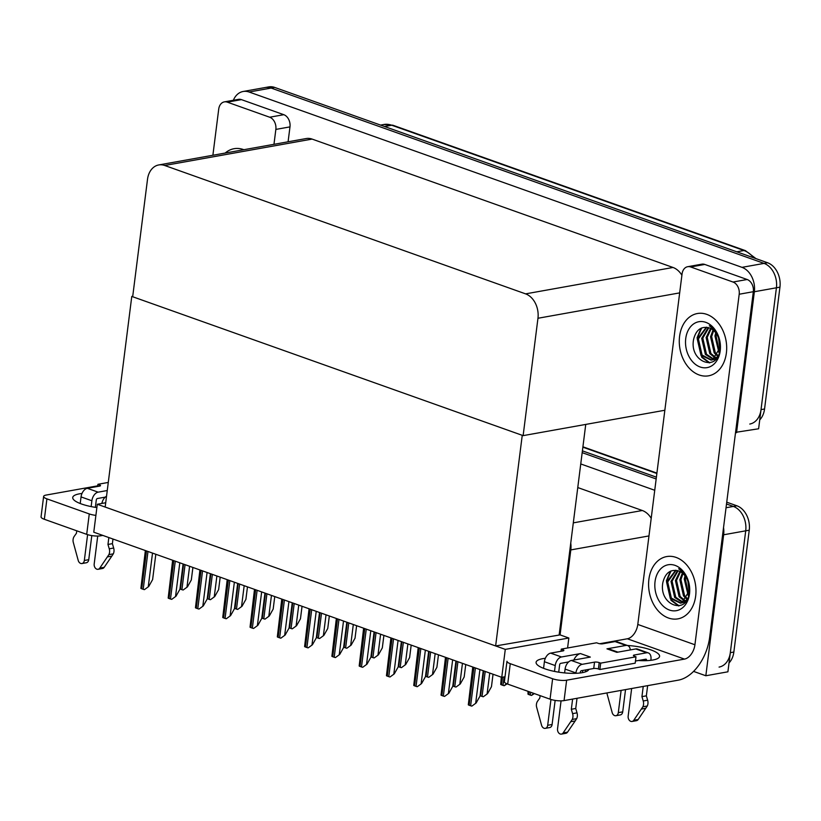 <?xml version="1.0" encoding="UTF-8"?>
<svg xmlns="http://www.w3.org/2000/svg" width="821" height="821" viewBox="0 0 821 821"><rect width="100%" height="100%" fill="white"/><g stroke="black" fill="none" stroke-linecap="round" stroke-linejoin="round"><path stroke-width="1.23" d="M567.588 647.985L568.84 638.009L560.076 634.89L570.811 549.916A19.991 14.778 -100.2 0 0 570.749 543.071M560.076 634.89L495.638 645.953L105.17 507.06L131.781 296.422L522.248 435.315L495.638 645.953M723.527 527.554A19.991 14.778 79.8 0 1 723.65 534.779L705.834 675.755L727.909 671.804L745.714 530.828L730.321 652.664A19.991 14.778 79.8 0 1 719.073 667.083M705.834 675.755L693.571 671.393M726.739 502.185L736.889 505.798L733.358 506.434A19.991 14.778 79.8 0 1 745.714 530.828A19.991 14.778 79.8 0 0 733.358 506.434L726.503 504.002L733.358 506.434L726.031 507.747M582.171 452.658L656.164 478.971L582.171 452.658M580.745 463.947L654.737 490.27M651.197 518.297A19.991 14.778 -100.2 0 0 642.309 510.508L577.768 487.551M501.754 677.325L505.284 649.38L97.299 504.258L93.768 532.193L501.754 677.325L505.028 676.74M97.299 504.258L105.724 502.75M505.284 649.38L568.84 638.009M132.735 296.258L131.781 296.422M585.742 424.426L559.193 634.571M233.359 100.275A19.991 14.778 79.8 0 1 243.149 91.48L265.224 87.529A19.991 14.778 79.8 0 1 271.156 88.063L764.064 263.397A19.991 14.778 79.8 0 1 776.42 287.781L758.614 428.767L735.554 432.359M243.149 91.48A19.991 14.778 79.8 0 1 249.091 92.014L741.989 267.348A19.991 14.778 79.8 0 1 754.355 291.732L736.54 432.718M523.131 435.633L537.96 318.261A19.991 14.778 -100.2 0 0 525.604 293.867L164.693 165.483A19.991 14.778 -100.2 0 0 158.751 164.949A19.991 14.778 -100.2 0 0 147.503 179.368L132.674 296.74L523.131 435.633L664.846 410.254M681.902 275.251A19.991 14.778 -100.2 0 0 673.015 267.472L312.103 139.088A19.991 14.778 -100.2 0 0 306.161 138.554L158.751 164.949M582.397 450.852L656.39 477.165M736.889 505.798A19.991 14.778 79.8 0 1 749.245 530.192L733.851 652.038A19.991 14.778 79.8 0 1 729.027 662.916M759.733 419.88A19.991 14.778 79.8 0 0 764.556 408.991L779.95 287.155A19.991 14.778 79.8 0 0 767.594 262.761L274.686 87.426A19.991 14.778 79.8 0 0 268.754 86.893L265.224 87.529A19.991 14.778 79.8 0 1 271.156 88.063L764.064 263.397A19.991 14.778 79.8 0 1 776.42 287.781L761.026 409.628A19.991 14.778 79.8 0 1 749.778 424.047M192.904 567.465L191.324 579.944L187.434 586.882L183.165 590.001A3.335 0.872 -172.8 0 1 181.913 589.663L180.435 589.139A3.335 0.872 -172.8 0 1 179.943 588.934M187.434 586.882L183.165 590.001M155.816 554.267L152.614 579.585L148.714 586.512L144.455 589.632A3.335 0.872 -172.8 0 1 143.203 589.304L141.725 588.78A3.335 0.872 -172.8 0 1 140.894 588.37L145.358 550.552M148.714 586.512L144.455 589.632M183.093 563.976L179.902 589.283L176.002 596.22L171.743 599.34A3.335 0.872 -172.8 0 1 170.491 599.012L169.013 598.478A3.335 0.872 -172.8 0 1 168.182 598.078L172.646 560.25M176.002 596.22L171.743 599.34M210.381 573.684L207.19 598.991L203.29 605.929L199.021 609.049A3.335 0.872 -172.8 0 1 197.779 608.71L196.301 608.187A3.335 0.872 -172.8 0 1 195.46 607.776L199.924 569.959M203.29 605.929L199.021 609.049M237.669 583.382L234.467 608.7L230.578 615.627L226.309 618.747A3.335 0.872 -172.8 0 1 225.057 618.418L223.579 617.895A3.335 0.872 -172.8 0 1 222.748 617.484L227.212 579.667M230.578 615.627L226.309 618.747M264.957 593.09L261.755 618.408L257.856 625.335L253.597 628.455A3.335 0.872 -172.8 0 1 252.345 628.127L250.867 627.603A3.335 0.872 -172.8 0 1 250.036 627.193L254.5 589.375M257.856 625.335L253.597 628.455M220.192 577.163L218.612 589.652L214.712 596.58L210.453 599.71A3.335 0.872 -172.8 0 1 209.201 599.371L207.723 598.848A3.335 0.872 -172.8 0 1 207.231 598.642M214.712 596.58L210.453 599.71M247.47 586.871L245.9 599.361L242 606.288L237.731 609.408A3.335 0.872 -172.8 0 1 236.489 609.079L235.011 608.556A3.335 0.872 -172.8 0 1 234.519 608.34M242 606.288L237.731 609.408M274.758 596.58L273.177 609.059L269.288 615.996L265.019 619.116A3.335 0.872 -172.8 0 1 263.777 618.788L262.299 618.254A3.335 0.872 -172.8 0 1 261.796 618.049M269.288 615.996L265.019 619.116M588.873 669.372A26.652 6.979 -172.8 0 1 572.247 673.343A26.652 6.979 -172.8 0 1 544.867 668.817A26.652 6.979 -172.8 0 1 536.082 662.321A26.652 6.979 -172.8 0 1 545.349 658.298M679.583 336.353A31.65 23.409 -100.2 0 0 708.554 375.823A31.65 23.409 -100.2 0 0 726.38 352.999A31.65 23.409 -100.2 0 0 697.409 313.519A31.65 23.409 -100.2 0 0 679.583 336.353A31.65 23.409 79.8 0 1 697.409 313.519A31.65 23.409 79.8 0 1 726.38 352.999A31.65 23.409 79.8 0 1 708.554 375.823A31.65 23.409 79.8 0 1 679.583 336.353M648.888 579.39A31.65 23.409 -100.2 0 0 677.859 618.87A31.65 23.409 -100.2 0 0 695.674 596.036A31.65 23.409 -100.2 0 0 666.703 556.566A31.65 23.409 -100.2 0 0 648.888 579.39A31.65 23.409 79.8 0 1 666.703 556.566A31.65 23.409 79.8 0 1 695.674 596.036A31.65 23.409 79.8 0 1 677.859 618.87A31.65 23.409 79.8 0 1 648.888 579.39M585.701 669.936L585.455 671.855M690.666 266.969L733.02 282.034L747.151 279.509A9.996 7.389 79.8 0 1 753.329 291.701L709.693 637.127A39.972 24.784 109.6 0 1 678.372 680.147L564.058 700.611A9.996 2.617 -172.8 0 1 550.049 699.174L552.625 678.751A9.996 2.617 7.2 0 0 566.634 680.198L684.478 659.099L627.347 638.779A13.321 8.261 109.6 0 0 637.794 624.442L682.066 273.916A9.996 7.389 -100.2 0 1 687.7 266.702A9.996 7.389 -100.2 0 1 690.666 266.969L704.787 264.444L747.151 279.509M687.7 266.702L701.822 264.177A9.996 7.389 79.8 0 1 704.787 264.444M507.696 684.098A9.996 2.617 -172.8 0 1 504.402 681.666L506.978 661.254A9.996 2.617 7.2 0 0 510.272 663.686L507.696 684.098L550.049 699.174M510.272 663.686L552.625 678.751M627.418 645.48A26.652 6.979 -172.8 0 1 659.581 656.359A26.652 6.979 -172.8 0 1 638.307 660.515M599.73 643.726L627.347 638.779M637.794 624.442L694.925 644.762L739.198 294.236A9.996 7.389 -100.2 0 0 733.02 282.034M694.925 644.762A13.321 8.261 -70.4 0 1 684.478 659.099M96.878 507.573A26.652 6.979 -172.8 0 1 81.515 504.002A26.652 6.979 -172.8 0 1 72.73 497.505A26.652 6.979 -172.8 0 1 81.997 493.472M227.314 102.153A9.996 7.389 -100.2 0 0 224.349 101.886L238.47 99.351A9.996 7.389 79.8 0 1 241.436 99.628L227.314 102.153L269.668 117.218L283.799 114.694A9.996 7.389 79.8 0 1 289.977 126.886L288.089 141.787M241.436 99.628L283.799 114.694M102.81 535.415L100.706 535.795A9.996 2.617 -172.8 0 1 86.698 534.348L89.273 513.936A9.996 2.617 7.2 0 0 95.893 515.383M97.74 485.827L46.161 495.063A9.996 2.617 7.2 0 0 43.626 496.438A9.996 2.617 7.2 0 0 46.92 498.87L44.344 519.283L86.698 534.348M44.344 519.283A9.996 2.617 -172.8 0 1 41.05 516.85L43.626 496.438M46.92 498.87L89.273 513.936M243.878 149.709A31.65 23.409 -100.2 0 0 234.057 148.704A31.65 23.409 -100.2 0 0 225.19 153.055A31.65 23.409 79.8 0 1 234.057 148.704A31.65 23.409 79.8 0 1 243.878 149.709M273.968 144.322L275.856 129.41A9.996 7.389 -100.2 0 0 269.668 117.218M224.349 101.886A9.996 7.389 -100.2 0 0 218.725 109.09L212.885 155.251M573.838 660.033A9.996 6.199 -70.4 0 1 580.478 653.578L590.32 657.077L571.344 660.484L582.181 664.333L594.537 662.126A3.335 0.872 -172.8 0 1 599.207 662.598L600.685 663.132L599.874 669.505L635.187 663.183L635.998 656.81L634.52 656.277A3.335 0.872 -172.8 0 1 633.422 655.466A3.335 0.872 -172.8 0 1 634.264 655.014L646.62 652.798L635.782 648.939L616.807 652.336L606.955 648.836A9.996 6.199 -70.4 0 1 609.09 648.99L617.946 652.141M561.492 656.974A7.994 4.957 109.6 0 0 555.232 665.574L544.395 661.726A7.994 4.957 -70.4 0 1 550.655 653.126L561.492 656.974L580.478 653.578M555.232 665.574L554.493 671.414M550.953 699.461L547.689 725.292A4.259 3.151 79.8 0 1 545.288 728.36A4.259 3.151 79.8 0 1 541.562 725.241L536.503 706.727A6.66 4.926 79.8 0 1 537.581 701.175L539.808 698.055L540.115 695.633M568.614 661.931L560.692 663.358A1.334 0.821 -70.4 0 0 559.645 664.784L558.711 672.173M555.14 700.405L552.102 724.502L547.689 725.292M582.181 664.333A7.994 4.957 109.6 0 0 575.921 672.933L565.084 669.084L564.602 672.912M561.061 700.867L557.541 728.802A4.259 3.151 79.8 0 0 561.431 734.107A4.259 3.151 79.8 0 0 563.144 732.927L572.247 719.442L576.66 718.652L575.182 720.93L570.759 721.721M565.084 669.084A7.994 4.957 -70.4 0 1 571.344 660.484M625.53 689.609L622.718 711.858L618.305 712.649L621.117 690.399M630.312 649.924A7.994 4.957 109.6 0 0 627.644 645.563A7.994 4.957 109.6 0 0 625.93 645.439L615.093 641.581L602.737 643.797A3.335 0.872 -172.8 0 1 598.068 643.315L596.59 642.792L561.287 649.113L561.01 651.269M606.955 648.836L625.93 645.439M635.782 648.939A7.994 4.957 -70.4 0 1 637.496 649.062L648.333 652.921A7.994 4.957 109.6 0 0 646.62 652.798M631.647 688.511L628.157 716.158A4.259 3.151 79.8 0 0 632.047 721.464A4.259 3.151 79.8 0 0 633.761 720.284L642.864 706.799L647.276 706.009L638.184 719.494L633.761 720.284M635.464 661.028L645.809 659.181A1.334 0.821 -70.4 0 1 646.096 659.201A1.334 0.821 -70.4 0 1 646.538 660.289L644.198 659.468M580.231 672.963L580.334 672.142A1.334 0.821 -70.4 0 1 581.371 670.716L593.727 668.499A3.335 0.872 -172.8 0 1 598.396 668.982L599.874 669.505M615.093 641.581A7.994 4.957 -70.4 0 1 616.807 641.704L627.644 645.563M618.305 712.649A4.259 3.151 79.8 0 1 615.914 715.717A4.259 3.151 79.8 0 1 612.179 712.607L607.13 694.084A6.66 4.926 79.8 0 1 607.006 692.924M615.914 715.717L620.327 714.927A4.259 3.151 -100.2 0 0 622.718 711.858M572.617 699.082L571.324 709.272L575.737 708.482L577.019 712.844A6.66 4.926 79.8 0 1 576.66 718.652M577.019 712.844L572.606 713.634A6.66 4.926 79.8 0 1 572.247 719.442M572.606 713.634L571.324 709.272M577.03 698.291L575.737 708.482M600.685 663.132L635.998 656.81M648.333 652.921A7.994 4.957 109.6 0 1 650.95 659.499L650.848 660.32M647.646 685.648L646.353 695.839L647.636 700.2A6.66 4.926 79.8 0 1 647.276 706.009M647.636 700.2L643.223 700.99L641.94 696.629L643.233 686.438M641.94 696.629L646.353 695.839M632.047 721.464L636.46 720.674A4.259 3.151 -100.2 0 0 638.184 719.494M561.287 649.113L562.765 649.637A3.335 0.872 -172.8 0 1 563.863 650.448A3.335 0.872 -172.8 0 1 563.021 650.909L550.655 653.126M544.395 661.726L543.564 668.335M643.223 700.99A6.66 4.926 79.8 0 1 642.864 706.799M641.386 709.077L645.799 708.287M561.431 734.107L565.843 733.317A4.259 3.151 -100.2 0 0 567.557 732.137L575.182 720.93M545.288 728.36L549.701 727.57A4.259 3.151 -100.2 0 0 552.102 724.502M582.807 672.553A9.996 6.199 -70.4 0 1 582.428 670.521M98.14 492.159A7.994 4.957 109.6 0 0 91.88 500.759L81.043 496.91A7.994 4.957 -70.4 0 1 87.303 488.3L98.14 492.159L107.264 490.527M91.88 500.759L91.141 506.598M87.601 534.645L84.337 560.476A4.259 3.151 79.8 0 1 81.936 563.545A4.259 3.151 79.8 0 1 78.211 560.425L73.161 541.911A6.66 4.926 79.8 0 1 74.229 536.359L76.456 533.24L76.764 530.818M105.262 497.116L97.34 498.532A1.334 0.821 -70.4 0 0 96.293 499.968L95.359 507.347M91.798 535.59L88.75 559.686L84.337 560.476M97.72 536.041L94.189 563.986A4.259 3.151 79.8 0 0 98.079 569.292A4.259 3.151 79.8 0 0 99.793 568.101L108.895 554.627L113.308 553.836L111.83 556.115L107.407 556.905M101.866 503.437A7.994 4.957 -70.4 0 1 106.545 496.192M108.844 537.56L107.972 544.446L112.385 543.656L113.667 548.028A6.66 4.926 79.8 0 1 113.308 553.836M113.667 548.028L109.255 548.818A6.66 4.926 79.8 0 1 108.895 554.627M109.255 548.818L107.972 544.446M112.97 539.028L112.385 543.656M108.29 482.44L97.935 484.298L97.658 486.453M97.935 484.298L99.413 484.821A3.335 0.872 -172.8 0 1 100.511 485.632A3.335 0.872 -172.8 0 1 99.669 486.094L87.303 488.3M81.043 496.91L80.212 503.519M98.079 569.292L102.492 568.501A4.259 3.151 -100.2 0 0 104.205 567.311L111.83 556.115M81.936 563.545L86.359 562.754A4.259 3.151 -100.2 0 0 88.75 559.686M689.517 593.85A23.316 17.251 79.8 0 1 669.454 610.044A23.316 17.251 79.8 0 1 655.045 581.586A23.316 17.251 79.8 0 1 675.098 565.392A23.316 17.251 79.8 0 1 689.517 593.85M689.25 592.516C687.382 615.637 658.298 605.488 662.896 582.397C665.369 572.73 670.644 568.922 678.71 570.975A16.656 12.315 -100.2 0 1 689.004 591.305C689.712 581.802 686.264 574.3 678.639 568.789C682.682 571.036 685.709 574.741 687.731 579.924L689.25 592.516M676.063 570.297L667.689 581.956L671.362 598.088L680.989 603.055M675.662 570.256L666.59 582.151L670.264 598.283L680.445 603.178L682.939 602.593L686.992 599.587M680.445 603.178L681.841 602.799L689.004 591.305M678.105 570.759L672.101 581.165L675.775 597.298L683.123 602.193M683.708 602.275L685.094 602.296M677.561 570.595L671.003 581.36L674.677 597.493L682.6 602.47M683.175 602.511L684.858 602.388M680.476 571.785L676.514 580.375L680.188 596.508L685.125 600.644M679.86 571.467L675.416 580.57L679.09 596.703L684.642 601.105M682.99 573.612L680.927 579.585L684.601 595.718L686.961 598.211M682.343 573.058L679.829 579.78L683.503 595.913L686.52 598.92M685.751 576.896L685.34 578.795L688.521 594.24M685.032 575.86L684.242 578.99L688.172 595.451M688.388 582.838L689.147 587.703M671.065 570.944L667.073 579.975M670.152 598.14L671.588 600.254L679.121 605.847M670.326 571.272L666.406 580.755L671.034 600.356L678.567 605.939M720.222 350.803A23.316 17.251 79.8 0 1 700.159 366.997A23.316 17.251 79.8 0 1 685.74 338.539A23.316 17.251 79.8 0 1 705.803 322.345A23.316 17.251 79.8 0 1 720.222 350.803M719.955 349.469C718.077 372.59 689.004 362.441 693.601 339.35C696.075 329.693 701.339 325.886 709.406 327.938A16.656 12.315 -100.2 0 1 719.709 348.268C720.417 338.765 716.969 331.253 709.344 325.752C713.387 328 716.415 331.705 718.437 336.877L719.955 349.469M706.768 327.251L698.394 338.909L702.068 355.041L711.694 360.019M706.368 327.21L697.286 339.104L700.97 355.236L711.15 360.132L713.644 359.557L717.698 356.55M711.15 360.132L712.546 359.752L719.709 348.268M708.81 327.723L702.807 338.119L706.481 354.251L713.829 359.157M714.403 359.229L715.799 359.249M708.266 327.558L701.698 338.314L705.383 354.446L713.305 359.424M713.88 359.465L715.563 359.341M711.171 328.739L707.22 337.328L710.894 353.461L715.83 357.607M710.565 328.421L706.111 337.523L709.796 353.656L715.337 358.069M713.695 330.576L711.633 336.538L715.307 352.671L717.667 355.165M713.049 330.021L710.534 336.733L714.208 352.866L717.226 355.883M716.456 333.849L716.045 335.748L719.227 351.193M715.727 332.813L714.947 335.943L718.878 352.414M719.093 339.791L719.853 344.656M701.76 327.897L697.778 336.938M700.857 355.103L702.294 357.217L709.826 362.8M701.031 328.226L697.101 337.718L701.739 357.309L709.262 362.892M292.235 602.799L289.043 628.106L285.144 635.043L280.874 638.163A3.335 0.872 -172.8 0 1 279.633 637.825L278.155 637.301A3.335 0.872 -172.8 0 1 277.324 636.901L281.777 599.073M285.144 635.043L280.874 638.163M319.523 612.497L316.321 637.814L312.432 644.752L308.162 647.872A3.335 0.872 -172.8 0 1 306.91 647.533L305.443 647.01A3.335 0.872 -172.8 0 1 304.601 646.599L309.065 608.782M312.432 644.752L308.162 647.872M346.811 622.205L343.609 647.523L339.709 654.45L335.45 657.57A3.335 0.872 -172.8 0 1 334.198 657.241L332.721 656.718A3.335 0.872 -172.8 0 1 331.889 656.307L336.353 618.49M339.709 654.45L335.45 657.57M302.046 606.288L300.465 618.767L296.566 625.705L292.307 628.824A3.335 0.872 -172.8 0 1 291.055 628.486L289.577 627.962A3.335 0.872 -172.8 0 1 289.084 627.757M296.566 625.705L292.307 628.824M329.324 615.986L327.753 628.476L323.854 635.403L319.595 638.522A3.335 0.872 -172.8 0 1 318.343 638.194L316.865 637.671A3.335 0.872 -172.8 0 1 316.372 637.465M323.854 635.403L319.595 638.522M356.612 625.694L355.031 638.184L351.142 645.111L346.873 648.231A3.335 0.872 -172.8 0 1 345.631 647.902L344.153 647.379A3.335 0.872 -172.8 0 1 343.65 647.164M351.142 645.111L346.873 648.231M506.434 683.585L504.258 685.709A3.335 0.872 -172.8 0 1 503.016 685.381L501.539 684.858A3.335 0.872 -172.8 0 1 500.697 684.447L501.303 677.161M507.07 683.872L504.258 685.709M533.66 693.335L531.546 695.418A3.335 0.872 -172.8 0 1 530.294 695.089L528.816 694.556A3.335 0.872 -172.8 0 1 527.985 694.156L528.026 691.333M534.348 693.581L531.546 695.418M374.089 631.913L370.897 657.231L366.997 664.158L362.728 667.278A3.335 0.872 -172.8 0 1 361.486 666.95L360.009 666.416A3.335 0.872 -172.8 0 1 359.177 666.016L363.631 628.198M366.997 664.158L362.728 667.278M401.377 641.622L398.175 666.929L394.285 673.867L390.016 676.986A3.335 0.872 -172.8 0 1 388.774 676.648L387.296 676.124A3.335 0.872 -172.8 0 1 386.455 675.714L390.919 637.896M394.285 673.867L390.016 676.986M428.665 651.32L425.463 676.637L421.563 683.565L417.304 686.695A3.335 0.872 -172.8 0 1 416.052 686.356L414.574 685.833A3.335 0.872 -172.8 0 1 413.743 685.422L418.207 647.605M421.563 683.565L417.304 686.695M455.942 661.028L452.751 686.346L448.851 693.273L444.592 696.393A3.335 0.872 -172.8 0 1 443.34 696.064L441.862 695.541A3.335 0.872 -172.8 0 1 441.031 695.13L445.495 657.313M448.851 693.273L444.592 696.393M483.23 670.736L480.039 696.044L476.139 702.981L471.87 706.101A3.335 0.872 -172.8 0 1 470.628 705.773L469.15 705.239A3.335 0.872 -172.8 0 1 468.309 704.839L472.773 667.011M476.139 702.981L471.87 706.101M383.9 635.403L382.319 647.882L378.43 654.819L374.16 657.939A3.335 0.872 -172.8 0 1 372.908 657.6L371.431 657.077A3.335 0.872 -172.8 0 1 370.938 656.872M378.43 654.819L374.16 657.939M411.188 645.111L409.607 657.59L405.707 664.528L401.448 667.647A3.335 0.872 -172.8 0 1 400.196 667.309L398.719 666.785A3.335 0.872 -172.8 0 1 398.226 666.58M405.707 664.528L401.448 667.647M438.465 654.809L436.895 667.299L432.995 674.226L428.726 677.346A3.335 0.872 -172.8 0 1 427.484 677.017L426.007 676.494A3.335 0.872 -172.8 0 1 425.504 676.288M432.995 674.226L428.726 677.346M465.753 664.517L464.173 676.997L460.283 683.934L456.014 687.054A3.335 0.872 -172.8 0 1 454.762 686.725L453.284 686.192A3.335 0.872 -172.8 0 1 452.792 685.987M460.283 683.934L456.014 687.054M493.041 674.226L491.461 686.705L487.561 693.642L483.302 696.762A3.335 0.872 -172.8 0 1 482.05 696.424L480.572 695.9A3.335 0.872 -172.8 0 1 480.08 695.695M487.561 693.642L483.302 696.762M570.811 549.916L648.97 535.928M723.65 534.779L749.245 530.192M573.304 522.864L642.309 510.508M249.091 92.014L274.686 87.426M754.355 291.732L779.95 287.155M741.989 267.348L767.594 262.761M525.604 293.867L673.015 267.472M537.96 318.261L679.675 292.881M164.693 165.483L312.103 139.088M656.862 473.501L582.869 447.178M733.851 652.038L730.321 652.664M753.678 257.815A26.652 19.714 -100.2 0 0 743.959 250.518L391.72 125.223A26.652 19.714 -100.2 0 0 383.797 124.505L393.146 125.326A6.66 4.126 109.6 0 0 391.72 125.223L384.546 126.506M736.786 251.801L743.959 250.518A6.66 4.126 -70.4 0 1 745.386 250.621L755.977 258.625M764.556 408.991L761.026 409.628M183.596 564.15L180.435 589.139M185.074 564.674L181.913 589.663M189.6 566.285L186.993 586.953M146.507 550.963L141.725 588.78M147.985 551.486L143.203 589.304M152.511 553.097L148.283 586.594M173.795 560.661L169.013 598.478M175.273 561.184L170.491 599.012M179.799 562.796L175.561 596.303M201.073 570.369L196.301 608.187M202.551 570.893L197.779 608.71M207.077 572.504L202.849 606.001M228.361 580.078L223.579 617.895M229.839 580.601L225.057 618.418M234.365 582.212L230.137 615.709M255.649 589.776L250.867 627.603M257.127 590.309L252.345 628.127M261.653 591.92L257.414 625.417M210.884 573.858L207.723 598.848M212.362 574.382L209.201 599.371M216.888 575.993L214.271 596.662M238.162 583.567L235.011 608.556M239.64 584.09L236.489 609.079M244.176 585.701L241.559 606.37M265.45 593.265L262.299 618.254M266.928 593.799L263.777 618.788M271.453 595.399L268.847 616.078M566.634 680.198L564.058 700.611M753.329 291.701L739.198 294.236M100.839 534.717L100.706 535.795M289.977 126.886L275.856 129.41M594.537 662.126L593.727 668.499M599.207 662.598L598.396 668.982M634.264 655.014L634.12 656.123M562.765 649.637L562.59 650.981M567.557 732.137L563.144 732.927M99.413 484.821L99.238 486.165M104.205 567.311L99.793 568.101M282.927 599.484L278.155 637.301M284.405 600.007L279.633 637.825M288.93 601.619L284.702 635.126M310.215 609.192L305.443 647.01M311.693 609.716L306.91 647.533M316.218 611.327L311.99 644.824M337.503 618.901L332.721 656.718M338.981 619.424L334.198 657.241M343.506 621.035L339.268 654.532M292.738 602.973L289.577 627.962M294.216 603.497L291.055 628.486M298.741 605.108L296.124 625.776M320.026 612.682L316.865 637.671M321.504 613.205L318.343 638.194M326.029 614.816L323.412 635.485M347.304 622.39L344.153 647.379M348.781 622.913L345.631 647.902M353.307 624.524L350.7 645.193M502.503 677.192L501.539 684.858M504.084 676.904L503.016 685.381M529.176 691.744L528.816 694.556M530.653 692.267L530.294 695.089M364.781 628.599L360.009 666.416M366.258 629.132L361.486 666.95M370.794 630.733L366.556 664.24M392.069 638.307L387.296 676.124M393.546 638.83L388.774 676.648M398.072 640.442L393.844 673.938M419.357 648.015L414.574 685.833M420.834 648.539L416.052 686.356M425.36 650.15L421.132 683.647M446.645 657.724L441.862 695.541M448.122 658.247L443.34 696.064M452.648 659.858L448.41 693.355M473.922 667.422L469.15 705.239M475.4 667.945L470.628 705.773M479.926 669.556L475.698 703.063M374.592 632.088L371.431 657.077M376.069 632.611L372.908 657.6M380.595 634.223L377.988 654.901M401.88 641.796L398.719 666.785M403.357 642.32L400.196 667.309M407.883 643.931L405.266 664.6M429.157 651.505L426.007 676.494M430.635 652.028L427.484 677.017M435.161 653.639L432.554 674.308M456.445 661.203L453.284 686.192M457.923 661.736L454.762 686.725M462.449 663.347L459.842 684.016M483.733 670.911L480.572 695.9M485.211 671.434L482.05 696.424M489.737 673.046L487.12 693.714M582.91 446.788L656.903 473.112M393.146 125.326L745.386 250.621M383.797 124.505L380.554 125.09"/></g></svg>
